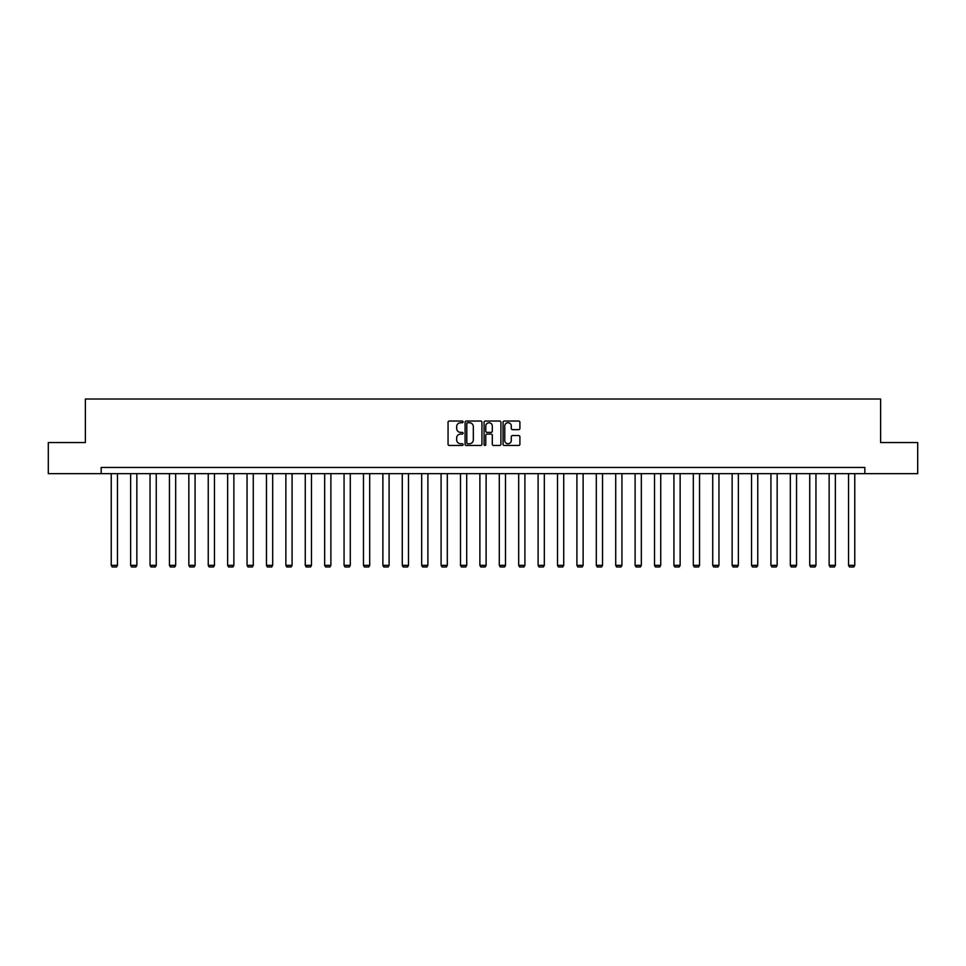 <?xml version="1.0" encoding="UTF-8"?>
<svg xmlns="http://www.w3.org/2000/svg" width="966" height="966" viewBox="0 0 966 966"><rect width="100%" height="100%" fill="white"/><g stroke="black" fill="none" stroke-linecap="round" stroke-linejoin="round"><path stroke-width="1.45" d="M463.1 421.888A0.857 0.857 0 0 0 462.243 421.031L449.275 421.031A1.22 1.22 0 0 0 448.055 422.251L448.055 444.227A1.22 1.22 0 0 0 449.275 445.447L462.243 445.447A0.857 0.857 0 0 0 463.1 444.589A0.857 0.857 0 0 0 462.243 443.732L460.565 443.732A3.912 3.912 0 0 1 456.664 439.832L456.664 437.996A3.912 3.912 0 0 1 460.565 434.096L462.243 434.096A0.857 0.857 0 0 0 463.1 433.239A0.857 0.857 0 0 0 462.243 432.382L460.565 432.382A3.912 3.912 0 0 1 456.664 428.469L456.664 426.646A3.912 3.912 0 0 1 460.565 422.734L462.243 422.734A0.857 0.857 0 0 0 463.1 421.888M518.682 429.641A1.22 1.22 0 0 0 519.901 428.409L519.901 422.251A1.22 1.22 0 0 0 518.682 421.031L504.276 421.031A1.22 1.22 0 0 0 503.057 422.251L503.057 444.227A1.22 1.22 0 0 0 504.276 445.447L518.682 445.447A1.22 1.22 0 0 0 519.901 444.227L519.901 436.777A1.22 1.22 0 0 0 518.682 435.557L512.511 435.557A1.22 1.22 0 0 0 511.292 436.777L511.292 440.472A3.26 3.26 0 0 1 508.031 443.732A3.26 3.26 0 0 1 504.759 440.472L504.759 426.006A3.26 3.26 0 0 1 508.031 422.734A3.26 3.26 0 0 1 511.292 426.006L511.292 428.409A1.22 1.22 0 0 0 512.511 429.641L518.682 429.641M101.164 473.654L48.3 473.654L48.3 442.561L85.37 442.561L85.37 399.03L880.63 399.03L880.63 442.561L917.7 442.561L917.7 473.654L864.836 473.654L864.836 467.435L101.164 467.435L101.164 473.654L864.836 473.654M481.937 422.251A1.22 1.22 0 0 0 480.706 421.031L466.3 421.031A1.22 1.22 0 0 0 465.081 422.251L465.081 444.227A1.22 1.22 0 0 0 466.3 445.447L480.706 445.447A1.22 1.22 0 0 0 481.937 444.227L481.937 422.251M485.294 421.031L499.7 421.031A1.22 1.22 0 0 1 500.919 422.251L500.919 444.227A1.22 1.22 0 0 1 499.7 445.447L493.529 445.447A1.22 1.22 0 0 1 492.31 444.227L492.31 435.316A1.22 1.22 0 0 0 491.09 434.096L486.997 434.096A1.22 1.22 0 0 0 485.777 435.316L485.777 444.589A0.857 0.857 0 0 1 484.92 445.447A0.857 0.857 0 0 1 484.063 444.589L484.063 422.251A1.22 1.22 0 0 1 485.294 421.031M467.653 422.734A0.857 0.857 0 0 0 466.795 423.591L466.795 442.887A0.857 0.857 0 0 0 467.653 443.732L469.416 443.732A3.912 3.912 0 0 0 473.328 439.832L473.328 426.646A3.912 3.912 0 0 0 469.416 422.734L467.653 422.734M492.31 426.066A3.26 3.26 0 0 0 489.038 422.794A3.26 3.26 0 0 0 485.777 426.066L485.777 431.162A1.22 1.22 0 0 0 486.997 432.382L491.09 432.382A1.22 1.22 0 0 0 492.31 431.162L492.31 426.066M117.454 473.654L117.454 565.351L111.235 565.351L111.235 473.654M117.454 565.351L116.524 566.97L112.165 566.97L111.235 565.351M136.858 473.654L136.858 565.351L130.639 565.351L130.639 473.654M136.858 565.351L135.928 566.97L131.569 566.97L130.639 565.351M156.263 473.654L156.263 565.351L150.044 565.351L150.044 473.654M156.263 565.351L155.333 566.97L150.974 566.97L150.044 565.351M175.667 473.654L175.667 565.351L169.448 565.351L169.448 473.654M175.667 565.351L174.725 566.97L170.378 566.97L169.448 565.351M195.072 473.654L195.072 565.351L188.841 565.351L188.841 473.654M195.072 565.351L194.13 566.97L189.783 566.97L188.841 565.351M214.464 473.654L214.464 565.351L208.245 565.351L208.245 473.654M214.464 565.351L213.534 566.97L209.187 566.97L208.245 565.351M233.869 473.654L233.869 565.351L227.65 565.351L227.65 473.654M233.869 565.351L232.939 566.97L228.58 566.97L227.65 565.351M253.273 473.654L253.273 565.351L247.054 565.351L247.054 473.654M253.273 565.351L252.343 566.97L247.984 566.97L247.054 565.351M272.678 473.654L272.678 565.351L266.459 565.351L266.459 473.654M272.678 565.351L271.748 566.97L267.389 566.97L266.459 565.351M292.082 473.654L292.082 565.351L285.864 565.351L285.864 473.654M292.082 565.351L291.152 566.97L286.793 566.97L285.864 565.351M311.487 473.654L311.487 565.351L305.268 565.351L305.268 473.654M311.487 565.351L310.545 566.97L306.198 566.97L305.268 565.351M330.891 473.654L330.891 565.351L324.673 565.351L324.673 473.654M330.891 565.351L329.949 566.97L325.602 566.97L324.673 565.351M350.284 473.654L350.284 565.351L344.065 565.351L344.065 473.654M350.284 565.351L349.354 566.97L345.007 566.97L344.065 565.351M369.688 473.654L369.688 565.351L363.47 565.351L363.47 473.654M369.688 565.351L368.758 566.97L364.411 566.97L363.47 565.351M389.093 473.654L389.093 565.351L382.874 565.351L382.874 473.654M389.093 565.351L388.163 566.97L383.804 566.97L382.874 565.351M408.497 473.654L408.497 565.351L402.279 565.351L402.279 473.654M408.497 565.351L407.567 566.97L403.208 566.97L402.279 565.351M427.902 473.654L427.902 565.351L421.683 565.351L421.683 473.654M427.902 565.351L426.972 566.97L422.613 566.97L421.683 565.351M447.306 473.654L447.306 565.351L441.088 565.351L441.088 473.654M447.306 565.351L446.377 566.97L442.017 566.97L441.088 565.351M466.711 473.654L466.711 565.351L460.492 565.351L460.492 473.654M466.711 565.351L465.769 566.97L461.422 566.97L460.492 565.351M486.115 473.654L486.115 565.351L479.885 565.351L479.885 473.654M486.115 565.351L485.174 566.97L480.827 566.97L479.885 565.351M505.508 473.654L505.508 565.351L499.289 565.351L499.289 473.654M505.508 565.351L504.578 566.97L500.231 566.97L499.289 565.351M524.912 473.654L524.912 565.351L518.694 565.351L518.694 473.654M524.912 565.351L523.983 566.97L519.623 566.97L518.694 565.351M544.317 473.654L544.317 565.351L538.098 565.351L538.098 473.654M544.317 565.351L543.387 566.97L539.028 566.97L538.098 565.351M563.721 473.654L563.721 565.351L557.503 565.351L557.503 473.654M563.721 565.351L562.792 566.97L558.433 566.97L557.503 565.351M583.126 473.654L583.126 565.351L576.907 565.351L576.907 473.654M583.126 565.351L582.196 566.97L577.837 566.97L576.907 565.351M602.53 473.654L602.53 565.351L596.312 565.351L596.312 473.654M602.53 565.351L601.589 566.97L597.242 566.97L596.312 565.351M621.935 473.654L621.935 565.351L615.716 565.351L615.716 473.654M621.935 565.351L620.993 566.97L616.646 566.97L615.716 565.351M641.327 473.654L641.327 565.351L635.109 565.351L635.109 473.654M641.327 565.351L640.398 566.97L636.051 566.97L635.109 565.351M660.732 473.654L660.732 565.351L654.513 565.351L654.513 473.654M660.732 565.351L659.802 566.97L655.455 566.97L654.513 565.351M680.136 473.654L680.136 565.351L673.918 565.351L673.918 473.654M680.136 565.351L679.207 566.97L674.848 566.97L673.918 565.351M699.541 473.654L699.541 565.351L693.322 565.351L693.322 473.654M699.541 565.351L698.611 566.97L694.252 566.97L693.322 565.351M718.946 473.654L718.946 565.351L712.727 565.351L712.727 473.654M718.946 565.351L718.016 566.97L713.657 566.97L712.727 565.351M738.35 473.654L738.35 565.351L732.131 565.351L732.131 473.654M738.35 565.351L737.42 566.97L733.061 566.97L732.131 565.351M757.755 473.654L757.755 565.351L751.536 565.351L751.536 473.654M757.755 565.351L756.813 566.97L752.466 566.97L751.536 565.351M777.159 473.654L777.159 565.351L770.928 565.351L770.928 473.654M777.159 565.351L776.217 566.97L771.87 566.97L770.928 565.351M796.552 473.654L796.552 565.351L790.333 565.351L790.333 473.654M796.552 565.351L795.622 566.97L791.275 566.97L790.333 565.351M815.956 473.654L815.956 565.351L809.737 565.351L809.737 473.654M815.956 565.351L815.026 566.97L810.667 566.97L809.737 565.351M835.361 473.654L835.361 565.351L829.142 565.351L829.142 473.654M835.361 565.351L834.431 566.97L830.072 566.97L829.142 565.351M854.765 473.654L854.765 565.351L848.546 565.351L848.546 473.654M854.765 565.351L853.835 566.97L849.476 566.97L848.546 565.351"/></g></svg>
